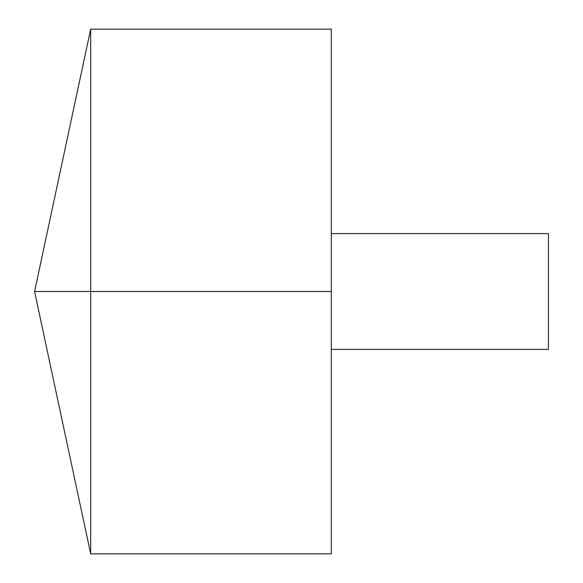 <?xml version="1.0" encoding="UTF-8"?>
<svg xmlns="http://www.w3.org/2000/svg" width="583" height="583" viewBox="0 0 583 583"><rect width="100%" height="100%" fill="white"/><g stroke="black" fill="none" stroke-linecap="round" stroke-linejoin="round"><path stroke-width="0.87" d="M90.678 553.85L34.579 291.5L90.678 29.15L90.678 553.85L331.304 553.85L331.304 29.15L90.678 29.15M331.304 233.601L548.421 233.601L548.421 349.399L331.304 349.399M331.304 291.5L34.579 291.5L331.304 291.5"/></g></svg>
